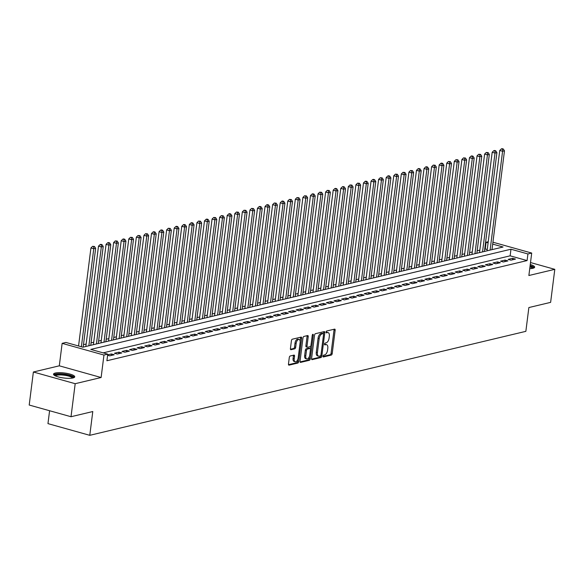 <?xml version="1.0" encoding="UTF-8"?>
<svg xmlns="http://www.w3.org/2000/svg" width="584" height="584" viewBox="0 0 584 584"><rect width="100%" height="100%" fill="white"/><g stroke="black" fill="none" stroke-linecap="round" stroke-linejoin="round"><path stroke-width="0.88" d="M322.996 356.167A0.942 0.489 105.6 0 0 323.266 356.948A0.942 0.489 105.6 0 0 323.405 356.955L331.296 355.072A1.343 0.694 105.6 0 0 332.201 353.597L335.15 330.252A1.343 0.694 105.6 0 0 334.771 329.135A1.343 0.694 105.6 0 0 334.574 329.135L326.675 331.011A0.942 0.489 105.6 0 0 326.047 332.048A0.942 0.489 105.6 0 0 326.31 332.829A0.942 0.489 105.6 0 0 326.449 332.829L327.471 332.588A4.307 2.226 105.6 0 1 328.106 332.588A4.307 2.226 105.6 0 1 329.325 336.172L329.077 338.114A4.307 2.226 105.6 0 1 326.179 342.83L325.157 343.078A0.942 0.489 105.6 0 0 324.522 344.107A0.942 0.489 105.6 0 0 324.784 344.888A0.942 0.489 105.6 0 0 324.923 344.888L325.945 344.648A4.307 2.226 105.6 0 1 326.58 344.655A4.307 2.226 105.6 0 1 327.799 348.232L327.558 350.174A4.307 2.226 105.6 0 1 324.653 354.897L323.631 355.138A0.942 0.489 105.6 0 0 322.996 356.167M72.934 377.965A10.687 2.526 7.2 0 0 74.73 376.841A10.687 2.526 7.2 0 0 67.357 373.468A10.687 2.526 7.2 0 0 55.305 373.037A10.687 2.526 7.2 0 0 53.516 374.161A10.687 2.526 7.2 0 0 60.882 377.534A10.687 2.526 7.2 0 0 72.934 377.965M529.739 268.662A10.687 2.526 7.2 0 0 532.864 268.304A10.687 2.526 7.2 0 0 534.659 267.173A10.687 2.526 7.2 0 0 530.257 264.516M290.204 355.999A1.343 0.694 105.6 0 0 289.299 357.474L288.474 364.022A1.343 0.694 105.6 0 0 288.854 365.139A1.343 0.694 105.6 0 0 289.051 365.146L297.818 363.051A1.343 0.694 105.6 0 0 298.723 361.576L301.673 338.231A1.343 0.694 105.6 0 0 301.293 337.114A1.343 0.694 105.6 0 0 301.096 337.114L292.328 339.202A1.343 0.694 105.6 0 0 291.423 340.676L290.423 348.59A1.343 0.694 105.6 0 0 290.803 349.707A1.343 0.694 105.6 0 0 291 349.707L294.752 348.816A1.343 0.694 105.6 0 0 295.657 347.341L296.154 343.421A3.599 1.861 105.6 0 1 299.11 339.479A3.599 1.861 105.6 0 1 300.132 342.472L298.19 357.839A3.599 1.861 105.6 0 1 295.234 361.781A3.599 1.861 105.6 0 1 294.212 358.788L294.54 356.225A1.343 0.694 105.6 0 0 294.154 355.108A1.343 0.694 105.6 0 0 293.956 355.108L290.204 355.999M71.014 416.728L29.2 405.033L33.376 372.001L75.19 383.695L71.014 416.728L92.783 411.537L89.775 435.321L525.856 331.34L528.863 307.556L550.624 302.366L554.8 269.333L528.87 275.517L531.71 253.054L527.921 253.96L527.089 260.566L106.908 360.751L107.741 354.145L103.959 355.05L62.138 343.356L65.926 342.45L82.877 347.195L503.058 247.01L492.692 244.105M75.19 383.695L101.12 377.512L103.959 355.05M311.586 358.51A1.343 0.694 105.6 0 0 311.966 359.635A1.343 0.694 105.6 0 0 312.163 359.635L320.93 357.539A1.343 0.694 105.6 0 0 321.835 356.065L324.784 332.727A1.343 0.694 105.6 0 0 324.405 331.602A1.343 0.694 105.6 0 0 324.208 331.602L315.44 333.698A1.343 0.694 105.6 0 0 314.535 335.165L311.586 358.51M309.374 360.299L300.607 362.387A1.343 0.694 105.6 0 1 300.41 362.387A1.343 0.694 105.6 0 1 300.03 361.27L302.979 337.924A1.343 0.694 105.6 0 1 303.884 336.45L307.637 335.552A1.343 0.694 105.6 0 1 307.834 335.559A1.343 0.694 105.6 0 1 308.213 336.676L307.016 346.144A1.343 0.694 105.6 0 0 307.403 347.261A1.343 0.694 105.6 0 0 307.6 347.261L310.089 346.67A1.343 0.694 105.6 0 0 310.995 345.195L312.243 335.34A0.942 0.489 105.6 0 1 313.017 334.303A0.942 0.489 105.6 0 1 313.279 335.092L310.279 358.824A1.343 0.694 105.6 0 1 309.374 360.299L308.243 359.978L300.052 361.934M554.8 269.333L530.506 262.544M510.942 260.172L515.49 259.084L512.664 258.296L508.116 259.384L510.942 260.172M503.371 261.975L507.919 260.895L505.094 260.106L500.546 261.187L503.371 261.975M495.801 263.778L500.342 262.698L497.517 261.909L492.976 262.99L495.801 263.778M488.231 265.589L492.772 264.501L489.947 263.712L485.406 264.793L488.231 265.589M480.661 267.392L485.202 266.311L482.377 265.516L477.836 266.603L480.661 267.392M473.091 269.195L477.632 268.114L474.807 267.326L470.266 268.406L473.091 269.195M465.521 271.005L470.062 269.918L467.236 269.129L462.696 270.209L465.521 271.005M457.951 272.808L462.491 271.721L459.666 270.932L455.126 272.02L457.951 272.808M450.381 274.611L454.921 273.531L452.096 272.743L447.556 273.823L450.381 274.611M442.811 276.414L447.351 275.334L444.526 274.546L439.978 275.626L442.811 276.414M435.233 278.225L439.781 277.137L436.956 276.349L432.408 277.429L435.233 278.225M427.663 280.028L432.211 278.948L429.386 278.152L424.838 279.24L427.663 280.028M420.093 281.831L424.634 280.751L421.809 279.962L417.268 281.043L420.093 281.831M412.523 283.642L417.064 282.554L414.239 281.765L409.698 282.846L412.523 283.642M404.953 285.445L409.494 284.357L406.668 283.568L402.128 284.656L404.953 285.445M397.383 287.248L401.923 286.167L399.098 285.372L394.558 286.459L397.383 287.248M389.813 289.051L394.353 287.97L391.528 287.182L386.988 288.262L389.813 289.051M382.243 290.861L386.783 289.774L383.958 288.985L379.418 290.065L382.243 290.861M374.673 292.664L379.213 291.584L376.388 290.788L371.847 291.876L374.673 292.664M367.102 294.467L371.643 293.387L368.818 292.599L364.27 293.679L367.102 294.467M359.525 296.278L364.073 295.19L361.248 294.402L356.7 295.482L359.525 296.278M351.955 298.081L356.503 296.993L353.678 296.205L349.13 297.293L351.955 298.081M344.385 299.884L348.925 298.804L346.1 298.008L341.56 299.096L344.385 299.884M336.815 301.687L341.355 300.607L338.53 299.818L333.99 300.899L336.815 301.687M329.245 303.498L333.785 302.41L330.96 301.621L326.419 302.702L329.245 303.498M321.674 305.301L326.215 304.22L323.39 303.424L318.849 304.512L321.674 305.301M314.104 307.104L318.645 306.023L315.82 305.235L311.279 306.315L314.104 307.104M306.534 308.914L311.075 307.826L308.25 307.038L303.709 308.118L306.534 308.914M298.964 310.717L303.505 309.629L300.68 308.841L296.139 309.929L298.964 310.717M291.394 312.52L295.935 311.44L293.11 310.644L288.562 311.732L291.394 312.52M283.817 314.323L288.365 313.243L285.539 312.455L280.992 313.535L283.817 314.323M276.247 316.134L280.794 315.046L277.969 314.258L273.421 315.338L276.247 316.134M268.676 317.937L273.217 316.856L270.392 316.061L265.851 317.148L268.676 317.937M261.106 319.74L265.647 318.66L262.822 317.871L258.281 318.952L261.106 319.74M253.536 321.55L258.077 320.463L255.252 319.674L250.711 320.755L253.536 321.55M245.966 323.353L250.507 322.266L247.682 321.477L243.141 322.565L245.966 323.353M238.396 325.157L242.937 324.076L240.112 323.281L235.571 324.368L238.396 325.157M230.826 326.96L235.367 325.879L232.542 325.091L228.001 326.171L230.826 326.96M223.256 328.77L227.797 327.682L224.971 326.894L220.431 327.974L223.256 328.77M215.686 330.573L220.226 329.493L217.401 328.697L212.853 329.785L215.686 330.573M208.108 332.376L212.656 331.296L209.831 330.507L205.283 331.588L208.108 332.376M200.538 334.187L205.086 333.099L202.261 332.311L197.713 333.391L200.538 334.187M192.968 335.99L197.509 334.902L194.684 334.114L190.143 335.201L192.968 335.99M185.398 337.793L189.939 336.712L187.114 335.917L182.573 337.004L185.398 337.793M177.828 339.596L182.369 338.516L179.543 337.727L175.003 338.808L177.828 339.596M170.258 341.406L174.798 340.319L171.973 339.53L167.433 340.611L170.258 341.406M162.688 343.209L167.228 342.129L164.403 341.333L159.863 342.421L162.688 343.209M155.118 345.013L159.658 343.932L156.833 343.144L152.293 344.224L155.118 345.013M147.548 346.823L152.088 345.735L149.263 344.947L144.722 346.027L147.548 346.823M139.977 348.626L144.518 347.538L141.693 346.75L137.152 347.838L139.977 348.626M132.4 350.429L136.948 349.349L134.123 348.553L129.575 349.641L132.4 350.429M124.83 352.232L129.378 351.152L126.553 350.363L122.005 351.444L124.83 352.232M117.26 354.043L121.808 352.955L118.975 352.167L114.435 353.247L117.26 354.043M107.602 355.262L109.69 355.846L114.23 354.765L111.405 353.97L107.653 354.868M527.089 260.566L510.139 255.828L103.156 352.867M487.26 249.426L484.735 249.003M479.822 250.171L477.164 250.806M472.252 251.974L469.587 252.609M464.681 253.784L462.017 254.42M457.111 255.588L454.447 256.223M449.541 257.391L446.877 258.026M441.971 259.194L439.307 259.829M434.401 261.004L431.737 261.639M426.831 262.807L424.166 263.442M419.254 264.61L416.596 265.245M411.684 266.421L409.026 267.056M404.113 268.224L401.456 268.859M396.543 270.027L393.879 270.662M388.973 271.83L386.309 272.465M381.403 273.641L378.739 274.276M373.833 275.444L371.168 276.079M366.263 277.247L363.598 277.882M358.693 279.057L356.028 279.692M351.123 280.86L348.458 281.495M343.545 282.663L340.888 283.298M335.975 284.466L333.318 285.101M328.405 286.277L325.748 286.912M320.835 288.08L318.171 288.715M313.265 289.883L310.6 290.518M305.695 291.693L303.03 292.328M298.125 293.497L295.46 294.132M290.555 295.3L287.89 295.935M282.984 297.103L280.32 297.738M275.414 298.913L272.75 299.548M267.837 300.716L265.18 301.351M260.267 302.519L257.61 303.154M252.697 304.33L250.04 304.965M245.127 306.133L242.462 306.768M237.557 307.936L234.892 308.571M229.987 309.739L227.322 310.374M222.416 311.549L219.752 312.184M214.846 313.353L212.182 313.988M207.276 315.156L204.612 315.791M199.706 316.966L197.042 317.601M192.129 318.769L189.471 319.404M184.559 320.572L181.901 321.207M176.988 322.375L174.331 323.01M169.418 324.186L166.754 324.821M161.848 325.989L159.184 326.624M154.278 327.792L151.614 328.427M146.708 329.602L144.044 330.237M139.138 331.405L136.474 332.041M131.568 333.208L128.903 333.844M123.998 335.012L121.333 335.647M116.42 336.822L113.763 337.457M108.85 338.625L106.193 339.26M101.28 340.428L98.623 341.063M93.71 342.239L91.046 342.874M86.14 344.042L83.475 344.677M49.589 410.734L47.961 423.626L89.775 435.321M101.12 377.512L59.305 365.818L33.376 372.001M59.305 365.818L62.138 343.356M485.275 248.872L486.107 242.265L488.231 241.761M527.921 253.96L510.971 249.222L90.79 349.407L107.741 354.145M492.933 242.214L531.71 253.054M488.093 242.82L486.107 242.265M510.139 255.828L510.971 249.222M512.664 258.296L512.475 259.807M505.094 260.106L504.897 261.61M497.517 261.909L497.327 263.421M489.947 263.712L489.757 265.224M482.377 265.516L482.187 267.027M474.807 267.326L474.617 268.83M467.236 269.129L467.047 270.64M459.666 270.932L459.477 272.443M452.096 272.743L451.906 274.246M444.526 274.546L444.336 276.057M436.956 276.349L436.766 277.86M429.386 278.152L429.189 279.663M421.809 279.962L421.619 281.466M414.239 281.765L414.049 283.276M406.668 283.568L406.479 285.08M399.098 285.372L398.909 286.883M391.528 287.182L391.338 288.693M383.958 288.985L383.768 290.496M376.388 290.788L376.198 292.299M368.818 292.599L368.628 294.102M361.248 294.402L361.058 295.913M353.678 296.205L353.481 297.716M346.1 298.008L345.911 299.519M338.53 299.818L338.34 301.329M330.96 301.621L330.77 303.132M323.39 303.424L323.2 304.936M315.82 305.235L315.63 306.739M308.25 307.038L308.06 308.549M300.68 308.841L300.49 310.352M293.11 310.644L292.92 312.155M285.539 312.455L285.35 313.966M277.969 314.258L277.772 315.769M270.392 316.061L270.202 317.572M262.822 317.871L262.632 319.375M255.252 319.674L255.062 321.185M247.682 321.477L247.492 322.988M240.112 323.281L239.922 324.792M232.542 325.091L232.352 326.602M224.971 326.894L224.782 328.405M217.401 328.697L217.212 330.208M209.831 330.507L209.641 332.011M202.261 332.311L202.064 333.822M194.684 334.114L194.494 335.625M187.114 335.917L186.924 337.428M179.543 337.727L179.354 339.238M171.973 339.53L171.784 341.041M164.403 341.333L164.213 342.844M156.833 343.144L156.643 344.648M149.263 344.947L149.073 346.458M141.693 346.75L141.503 348.261M134.123 348.553L133.933 350.064M126.553 350.363L126.356 351.875M118.975 352.167L118.786 353.678M111.405 353.97L111.215 355.481M326.58 344.655L325.449 344.334A4.307 2.226 105.6 0 0 324.813 344.334L325.945 344.648M328.106 332.588L326.974 332.274A4.307 2.226 105.6 0 0 326.339 332.267L327.471 332.588M322.988 356.466L330.164 354.751A1.343 0.694 105.6 0 0 331.077 353.284L334.026 329.938A1.343 0.694 105.6 0 0 333.997 329.267M323.485 333.771L323.66 332.406A1.343 0.694 105.6 0 0 323.631 331.741M311.608 359.182L319.798 357.226A1.343 0.694 105.6 0 0 320.711 355.751L320.726 355.59M320.346 355.919A0.942 0.489 105.6 0 0 320.981 354.889L323.565 334.398A0.942 0.489 105.6 0 0 323.302 333.617A0.942 0.489 105.6 0 0 323.164 333.617L322.083 333.873A4.307 2.226 105.6 0 0 319.178 338.589L317.411 352.597A4.307 2.226 105.6 0 0 318.63 356.174A4.307 2.226 105.6 0 0 319.266 356.182L320.346 355.919M322.288 333.369A0.942 0.489 105.6 0 0 322.171 333.296A0.942 0.489 105.6 0 0 322.032 333.296L323.164 333.617M318.63 356.174L317.499 355.86A4.307 2.226 105.6 0 1 316.28 352.276L318.054 338.275A4.307 2.226 105.6 0 1 320.952 333.552L322.032 333.296M306.469 346.947A1.343 0.694 105.6 0 1 306.272 346.947A1.343 0.694 105.6 0 1 305.892 345.823L307.082 336.362A1.343 0.694 105.6 0 0 307.06 335.69M310.724 346.049L310.374 348.823M309.411 356.444L309.155 358.51L310.279 358.824M305.775 355.963A3.599 1.861 105.6 0 0 306.797 358.956A3.599 1.861 105.6 0 0 309.754 355.021L310.44 349.604A1.343 0.694 105.6 0 0 310.06 348.487A1.343 0.694 105.6 0 0 309.856 348.487L307.366 349.079A1.343 0.694 105.6 0 0 306.461 350.553L305.775 355.963L304.651 355.649A3.599 1.861 105.6 0 0 305.666 358.642L306.797 358.956M309.097 348.268A1.343 0.694 105.6 0 0 308.929 348.166A1.343 0.694 105.6 0 0 308.732 348.166L309.856 348.487M304.651 355.649L305.33 350.232A1.343 0.694 105.6 0 1 306.242 348.765L308.732 348.166M308.243 359.978A1.343 0.694 105.6 0 0 309.155 358.51M295.234 361.781L294.102 361.459A3.599 1.861 105.6 0 1 293.08 358.474L293.409 355.911A1.343 0.694 105.6 0 0 293.38 355.24M299.11 339.479L297.986 339.165A3.599 1.861 105.6 0 0 295.022 343.1L296.154 343.421M290.445 349.254L293.621 348.502A1.343 0.694 105.6 0 0 294.533 347.027L295.022 343.1M300.139 341.122L300.548 337.917A1.343 0.694 105.6 0 0 300.519 337.253M288.496 364.686L296.687 362.737A1.343 0.694 105.6 0 0 297.599 361.262L297.847 359.269M491.991 249.645L504.481 150.818L502.583 151.263L499.758 150.475L487.085 250.813M502.525 149.175L503.277 148.993L502.152 148.679L501.393 148.862L502.525 149.175L502.583 151.263L490.1 250.098M503.277 148.993L504.481 150.818M499.758 150.475L501.393 148.862M530.075 265.997A9.249 2.183 -172.8 0 1 533.024 268.26M532.316 268.414A8.563 2.022 7.2 0 0 529.965 266.873M534.309 267.706A10.622 2.504 7.2 0 0 530.126 265.589M54.83 375.621A9.249 2.183 -172.8 0 1 64.598 374.439A9.249 2.183 -172.8 0 1 73.095 377.928M72.387 378.082A8.563 2.022 7.2 0 0 64.474 375.256A8.563 2.022 7.2 0 0 55.48 375.943M74.38 377.374A10.622 2.504 7.2 0 0 64.693 374.125A10.622 2.504 7.2 0 0 53.721 374.76M484.421 251.448L496.911 152.621L495.013 153.074L492.188 152.285L479.515 252.624M494.955 150.979L495.706 150.803L494.582 150.482L493.823 150.665L494.955 150.979L495.013 153.074L482.53 251.901M495.706 150.803L496.911 152.621M492.188 152.285L493.823 150.665M476.851 253.259L489.334 154.424L487.443 154.877L484.618 154.088L471.945 254.427M487.384 152.789L488.136 152.607L486.253 152.468L487.384 152.789L487.443 154.877L474.96 253.704M488.136 152.607L489.334 154.424M484.618 154.088L486.253 152.468M469.281 255.062L481.764 156.227L479.873 156.68L477.048 155.892L464.375 256.23M479.807 154.592L480.566 154.41L478.683 154.278L479.807 154.592L479.873 156.68L467.39 255.515M480.566 154.41L481.764 156.227M477.048 155.892L478.683 154.278M461.71 256.865L474.193 158.038L472.303 158.49L469.478 157.695L456.805 258.033M472.237 156.395L472.996 156.22L471.865 155.899L471.113 156.081L472.237 156.395L472.303 158.49L459.82 257.318M472.996 156.22L474.193 158.038M469.478 157.695L471.113 156.081M454.14 258.668L466.623 159.841L464.733 160.293L461.907 159.505L449.227 259.844M464.667 158.206L465.426 158.023L463.535 157.884L464.667 158.206L464.733 160.293L452.25 259.121M465.426 158.023L466.623 159.841M461.907 159.505L463.535 157.884M446.57 260.479L459.053 161.644L457.162 162.096L454.337 161.308L441.657 261.647M457.097 160.009L457.856 159.826L455.965 159.695L457.097 160.009L457.162 162.096L444.672 260.931M457.856 159.826L459.053 161.644M454.337 161.308L455.965 159.695M439 262.282L451.483 163.454L449.592 163.9L446.767 163.111L434.087 263.45M449.527 161.812L450.286 161.629L448.395 161.498L449.527 161.812L449.592 163.9L437.102 262.734M450.286 161.629L451.483 163.454M446.767 163.111L448.395 161.498M431.43 264.085L443.913 165.257L442.022 165.71L439.197 164.922L426.517 265.26M441.957 163.615L442.716 163.44L441.584 163.118L440.825 163.301L441.957 163.615L442.022 165.71L429.532 264.537M442.716 163.44L443.913 165.257M439.197 164.922L440.825 163.301M423.853 265.895L436.343 167.06L434.445 167.513L431.62 166.725L418.947 267.063M434.386 165.425L435.146 165.243L433.255 165.104L434.386 165.425L434.445 167.513L421.962 266.341M435.146 165.243L436.343 167.06M431.62 166.725L433.255 165.104M416.282 267.698L428.773 168.864L426.875 169.316L424.05 168.528L411.377 268.866M426.816 167.228L427.568 167.046L426.444 166.732L425.685 166.915L426.816 167.228L426.875 169.316L414.392 268.151M427.568 167.046L428.773 168.864M424.05 168.528L425.685 166.915M408.712 269.501L421.203 170.674L419.305 171.127L416.48 170.331L403.807 270.669M419.246 169.031L419.998 168.856L418.874 168.535L418.115 168.718L419.246 169.031L419.305 171.127L406.822 269.954M419.998 168.856L421.203 170.674M416.48 170.331L418.115 168.718M401.142 271.304L413.625 172.477L411.735 172.93L408.909 172.141L396.237 272.48M411.676 170.842L412.428 170.659L410.545 170.521L411.676 170.842L411.735 172.93L399.252 271.757M412.428 170.659L413.625 172.477M408.909 172.141L410.545 170.521M393.572 273.115L406.055 174.28L404.164 174.733L401.339 173.944L388.667 274.283M404.099 172.645L404.858 172.463L402.975 172.331L404.099 172.645L404.164 174.733L391.681 273.567M404.858 172.463L406.055 174.28M401.339 173.944L402.975 172.331M386.002 274.918L398.485 176.091L396.594 176.536L393.769 175.748L381.096 276.086M396.529 174.448L397.288 174.266L395.404 174.134L396.529 174.448L396.594 176.536L384.111 275.371M397.288 174.266L398.485 176.091M393.769 175.748L395.404 174.134M378.432 276.721L390.915 177.894L389.024 178.346L386.199 177.551L373.519 277.896M388.959 176.251L389.718 176.076L388.586 175.755L387.827 175.937L388.959 176.251L389.024 178.346L376.541 277.174M389.718 176.076L390.915 177.894M386.199 177.551L387.827 175.937M370.862 278.531L383.345 179.697L381.454 180.149L378.629 179.361L365.949 279.7M381.389 178.062L382.148 177.879L380.257 177.74L381.389 178.062L381.454 180.149L368.971 278.977M382.148 177.879L383.345 179.697M378.629 179.361L380.257 177.74M363.292 280.335L375.775 181.5L373.884 181.952L371.059 181.164L358.379 281.503M373.818 179.865L374.578 179.682L373.446 179.368L372.687 179.551L373.818 179.865L373.884 181.952L361.394 280.787M374.578 179.682L375.775 181.5M371.059 181.164L372.687 179.551M355.722 282.138L368.205 183.31L366.314 183.763L363.489 182.967L350.809 283.306M366.248 181.668L367.007 181.493L365.876 181.171L365.117 181.354L366.248 181.668L366.314 183.763L353.824 282.59M367.007 181.493L368.205 183.31M363.489 182.967L365.117 181.354M348.144 283.941L360.635 185.113L358.737 185.566L355.911 184.778L343.239 285.116M358.678 183.478L359.437 183.296L357.547 183.157L358.678 183.478L358.737 185.566L346.254 284.393M359.437 183.296L360.635 185.113M355.911 184.778L357.547 183.157M340.574 285.751L353.064 186.917L351.166 187.369L348.341 186.581L335.669 286.919M351.108 185.281L351.867 185.099L349.977 184.967L351.108 185.281L351.166 187.369L338.683 286.204M351.867 185.099L353.064 186.917M348.341 186.581L349.977 184.967M333.004 287.554L345.494 188.727L343.596 189.172L340.771 188.384L328.099 288.722M343.538 187.084L344.29 186.902L343.166 186.588L342.406 186.77L343.538 187.084L343.596 189.172L331.113 288.007M344.29 186.902L345.494 188.727M340.771 188.384L342.406 186.77M325.434 289.357L337.917 190.53L336.026 190.983L333.201 190.187L320.528 290.533M335.968 188.887L336.72 188.712L335.588 188.391L334.836 188.574L335.968 188.887L336.026 190.983L323.543 289.81M336.72 188.712L337.917 190.53M333.201 190.187L334.836 188.574M317.864 291.168L330.347 192.333L328.456 192.786L325.631 191.997L312.958 292.336M328.391 190.698L329.15 190.515L327.266 190.377L328.391 190.698L328.456 192.786L315.973 291.613M329.15 190.515L330.347 192.333M325.631 191.997L327.266 190.377M310.294 292.971L322.777 194.136L320.886 194.589L318.061 193.8L305.388 294.139M320.82 192.501L321.58 192.319L319.696 192.187L320.82 192.501L320.886 194.589L308.403 293.423M321.58 192.319L322.777 194.136M318.061 193.8L319.696 192.187M302.724 294.774L315.207 195.947L313.316 196.399L310.491 195.603L297.811 295.942M313.25 194.304L314.01 194.129L312.878 193.808L312.119 193.99L313.25 194.304L313.316 196.399L300.833 295.227M314.01 194.129L315.207 195.947M310.491 195.603L312.119 193.99M295.154 296.577L307.637 197.75L305.746 198.202L302.921 197.414L290.241 297.752M305.68 196.114L306.439 195.932L304.549 195.793L305.68 196.114L305.746 198.202L293.263 297.03M306.439 195.932L307.637 197.75M302.921 197.414L304.549 195.793M287.583 298.387L300.067 199.553L298.176 200.005L295.351 199.217L282.671 299.555M298.11 197.918L298.869 197.735L296.979 197.604L298.11 197.918L298.176 200.005L285.685 298.84M298.869 197.735L300.067 199.553M295.351 199.217L296.979 197.604M280.013 300.191L292.496 201.363L290.606 201.808L287.781 201.02L275.101 301.359M290.54 199.721L291.299 199.538L289.409 199.407L290.54 199.721L290.606 201.808L278.115 300.643M291.299 199.538L292.496 201.363M287.781 201.02L289.409 199.407M272.436 301.994L284.926 203.166L283.036 203.619L280.203 202.823L267.53 303.169M282.97 201.524L283.729 201.349L282.598 201.027L281.838 201.21L282.97 201.524L283.036 203.619L270.545 302.446M283.729 201.349L284.926 203.166M280.203 202.823L281.838 201.21M264.866 303.804L277.356 204.969L275.458 205.422L272.633 204.634L259.96 304.972M275.4 203.334L276.159 203.152L274.268 203.013L275.4 203.334L275.458 205.422L262.975 304.249M276.159 203.152L277.356 204.969M272.633 204.634L274.268 203.013M257.296 305.607L269.786 206.773L267.888 207.225L265.063 206.437L252.39 306.775M267.83 205.137L268.582 204.955L267.457 204.641L266.698 204.823L267.83 205.137L267.888 207.225L255.405 306.06M268.582 204.955L269.786 206.773M265.063 206.437L266.698 204.823M249.726 307.41L262.209 208.583L260.318 209.036L257.493 208.24L244.82 308.578M260.26 206.94L261.012 206.765L259.88 206.444L259.128 206.626L260.26 206.94L260.318 209.036L247.835 307.863M261.012 206.765L262.209 208.583M257.493 208.24L259.128 206.626M242.156 309.213L254.639 210.386L252.748 210.839L249.923 210.05L237.25 310.389M252.689 208.751L253.441 208.568L251.558 208.43L252.689 208.751L252.748 210.839L240.265 309.666M253.441 208.568L254.639 210.386M249.923 210.05L251.558 208.43M234.586 311.024L247.068 212.189L245.178 212.642L242.353 211.853L229.68 312.192M245.112 210.554L245.871 210.371L243.988 210.24L245.112 210.554L245.178 212.642L232.695 311.469M245.871 210.371L247.068 212.189M242.353 211.853L243.988 210.24M227.015 312.827L239.498 213.999L237.608 214.445L234.783 213.656L222.102 313.995M237.542 212.357L238.301 212.174L236.411 212.043L237.542 212.357L237.608 214.445L225.125 313.279M238.301 212.174L239.498 213.999M234.783 213.656L236.411 212.043M219.445 314.63L231.928 215.803L230.038 216.255L227.213 215.459L214.532 315.805M229.972 214.16L230.731 213.985L229.6 213.664L228.84 213.846L229.972 214.16L230.038 216.255L217.555 315.083M230.731 213.985L231.928 215.803M227.213 215.459L228.84 213.846M211.875 316.44L224.358 217.606L222.468 218.058L219.642 217.27L206.962 317.608M222.402 215.971L223.161 215.788L221.27 215.649L222.402 215.971L222.468 218.058L209.977 316.886M223.161 215.788L224.358 217.606M219.642 217.27L221.27 215.649M204.305 318.243L216.788 219.409L214.897 219.861L212.072 219.073L199.392 319.411M214.832 217.774L215.591 217.591L213.7 217.46L214.832 217.774L214.897 219.861L202.407 318.696M215.591 217.591L216.788 219.409M212.072 219.073L213.7 217.46M196.728 320.047L209.218 221.219L207.327 221.672L204.495 220.876L191.822 321.215M207.262 219.577L208.021 219.401L206.889 219.08L206.13 219.263L207.262 219.577L207.327 221.672L194.837 320.499M208.021 219.401L209.218 221.219M204.495 220.876L206.13 219.263M189.158 321.85L201.648 223.022L199.75 223.475L196.925 222.686L184.252 323.025M199.691 221.387L200.451 221.205L198.56 221.066L199.691 221.387L199.75 223.475L187.267 322.302M200.451 221.205L201.648 223.022M196.925 222.686L198.56 221.066M181.588 323.66L194.078 224.825L192.18 225.278L189.355 224.49L176.682 324.828M192.121 223.19L192.873 223.008L191.749 222.694L190.99 222.876L192.121 223.19L192.18 225.278L179.697 324.105M192.873 223.008L194.078 224.825M189.355 224.49L190.99 222.876M174.017 325.463L186.5 226.636L184.61 227.081L181.785 226.293L169.112 326.631M184.551 224.993L185.303 224.811L184.179 224.497L183.42 224.679L184.551 224.993L184.61 227.081L172.127 325.916M185.303 224.811L186.5 226.636M181.785 226.293L183.42 224.679M166.447 327.266L178.93 228.439L177.04 228.892L174.214 228.096L161.542 328.442M176.981 226.796L177.733 226.621L176.602 226.3L175.85 226.482L176.981 226.796L177.04 228.892L164.557 327.719M177.733 226.621L178.93 228.439M174.214 228.096L175.85 226.482M158.877 329.077L171.36 230.242L169.47 230.695L166.644 229.906L153.972 330.245M169.404 228.607L170.163 228.424L168.28 228.286L169.404 228.607L169.47 230.695L156.987 329.522M170.163 228.424L171.36 230.242M166.644 229.906L168.28 228.286M151.307 330.88L163.79 232.045L161.899 232.498L159.074 231.709L146.394 332.048M161.834 230.41L162.593 230.227L161.461 229.913L160.702 230.096L161.834 230.41L161.899 232.498L149.416 331.332M162.593 230.227L163.79 232.045M159.074 231.709L160.702 230.096M143.737 332.683L156.22 233.856L154.329 234.308L151.504 233.512L138.824 333.851M154.264 232.213L155.023 232.038L153.891 231.717L153.132 231.899L154.264 232.213L154.329 234.308L141.846 333.136M155.023 232.038L156.22 233.856M151.504 233.512L153.132 231.899M136.167 334.486L148.65 235.659L146.759 236.111L143.934 235.323L131.254 335.661M146.694 234.023L147.453 233.841L145.562 233.702L146.694 234.023L146.759 236.111L134.269 334.939M147.453 233.841L148.65 235.659M143.934 235.323L145.562 233.702M128.597 336.296L141.08 237.462L139.189 237.914L136.364 237.126L123.684 337.464M139.123 235.827L139.883 235.644L137.992 235.513L139.123 235.827L139.189 237.914L126.699 336.742M139.883 235.644L141.08 237.462M136.364 237.126L137.992 235.513M121.019 338.099L133.51 239.272L131.619 239.717L128.787 238.929L116.114 339.267M131.553 237.63L132.312 237.447L130.422 237.316L131.553 237.63L131.619 239.717L119.129 338.552M132.312 237.447L133.51 239.272M128.787 238.929L130.422 237.316M113.449 339.903L125.94 241.075L124.042 241.528L121.217 240.732L108.544 341.078M123.983 239.433L124.742 239.257L123.611 238.936L122.852 239.119L123.983 239.433L124.042 241.528L111.559 340.355M124.742 239.257L125.94 241.075M121.217 240.732L122.852 239.119M105.879 341.713L118.37 242.878L116.472 243.331L113.646 242.542L100.974 342.881M116.413 241.243L117.165 241.061L115.282 240.922L116.413 241.243L116.472 243.331L103.988 342.158M117.165 241.061L118.37 242.878M113.646 242.542L115.282 240.922M98.309 343.516L110.792 244.681L108.901 245.134L106.076 244.346L93.403 344.684M108.843 243.046L109.595 242.864L108.471 242.55L107.712 242.732L108.843 243.046L108.901 245.134L96.418 343.969M109.595 242.864L110.792 244.681M106.076 244.346L107.712 242.732M90.739 345.319L103.222 246.492L101.331 246.944L98.506 246.149L85.833 346.487M101.273 244.849L102.025 244.674L100.893 244.353L100.141 244.535L101.273 244.849L101.331 246.944L88.848 345.772M102.025 244.674L103.222 246.492M98.506 246.149L100.141 244.535M83.169 347.122L95.652 248.295L93.761 248.748L90.936 247.959L78.555 345.983M93.695 246.66L94.455 246.477L92.571 246.338L93.695 246.66L93.761 248.748L81.38 346.772M94.455 246.477L95.652 248.295M90.936 247.959L92.571 246.338M334.026 329.938L335.15 330.252M331.077 353.284L332.201 353.597M330.164 354.751L331.296 355.072M323.66 332.406L324.784 332.727M320.711 355.751L321.835 356.065M319.798 357.226L320.93 357.539M311.79 359.532L312.163 359.635M320.952 333.552L322.083 333.873M318.054 338.275L319.178 338.589M316.28 352.276L317.411 352.597M300.234 362.284L300.607 362.387M307.082 336.362L308.213 336.676M305.892 345.823L307.016 346.144M312.382 334.836L313.279 335.092M306.242 348.765L307.366 349.079M305.33 350.232L306.461 350.553M293.409 355.911L294.54 356.225M293.08 358.474L294.212 358.788M294.533 347.027L295.657 347.341M293.621 348.502L294.752 348.816M290.635 349.604L291 349.707M300.548 337.917L301.673 338.231M297.599 361.262L298.723 361.576M296.687 362.737L297.818 363.051M288.678 365.044L289.051 365.146M322.171 333.296L323.302 333.617M306.272 346.947L307.403 347.261M308.929 348.166L310.06 348.487"/></g></svg>
